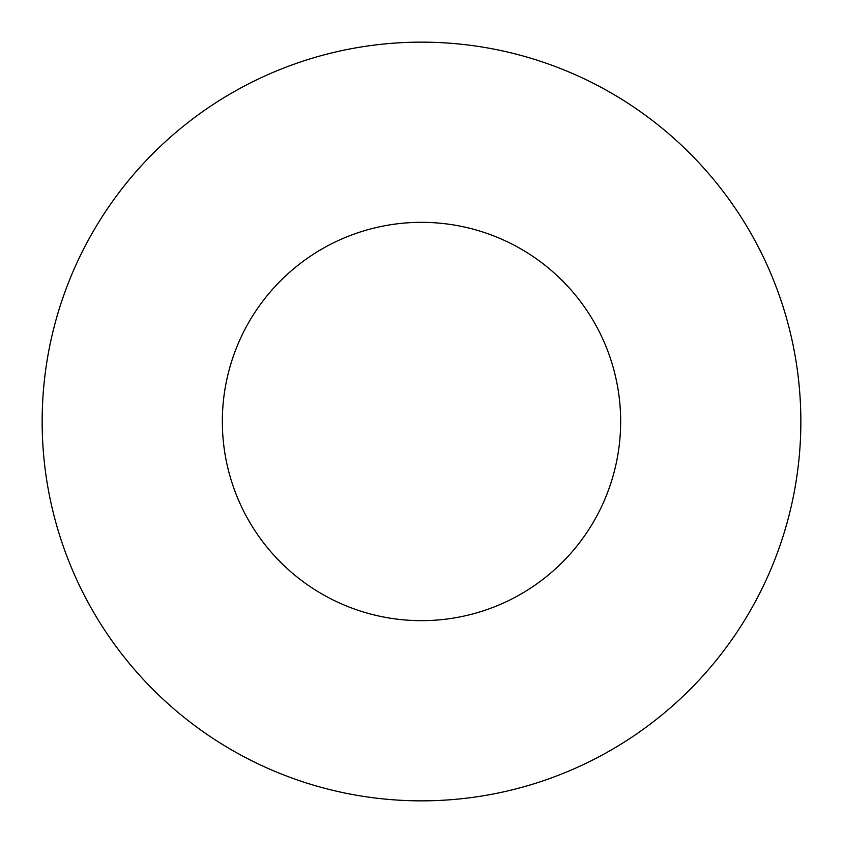 <?xml version="1.0" encoding="UTF-8"?>
<svg xmlns="http://www.w3.org/2000/svg" width="843" height="843" viewBox="0 0 843 843"><rect width="100%" height="100%" fill="white"/><g stroke="black" fill="none" stroke-linecap="round" stroke-linejoin="round"><path stroke-width="1.26" d="M620.659 421.5A199.159 199.159 0 0 0 421.5 222.341A199.159 199.159 0 0 0 222.341 421.5A199.159 199.159 0 0 0 421.5 620.659A199.159 199.159 0 0 0 620.659 421.5M800.85 421.5A379.35 379.35 0 0 0 421.5 42.15A379.35 379.35 0 0 0 42.15 421.5A379.35 379.35 0 0 0 421.5 800.85A379.35 379.35 0 0 0 800.85 421.5"/></g></svg>
